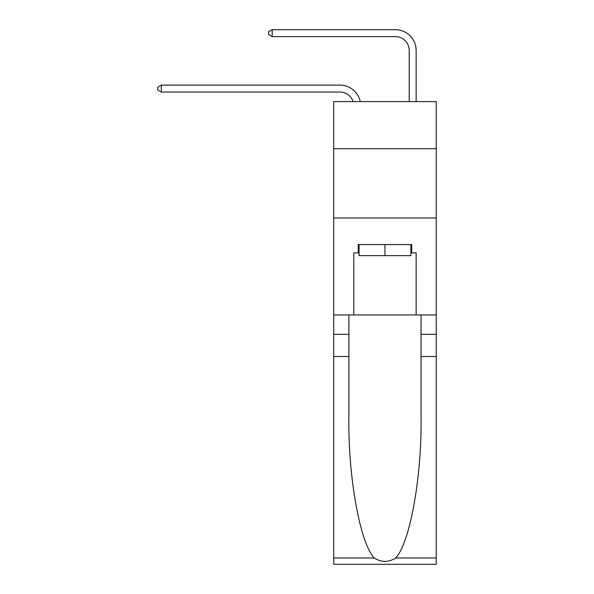 <?xml version="1.0" encoding="UTF-8"?>
<svg xmlns="http://www.w3.org/2000/svg" width="594" height="594" viewBox="0 0 594 594"><rect width="100%" height="100%" fill="white"/><g stroke="black" fill="none" stroke-linecap="round" stroke-linejoin="round"><path stroke-width="0.89" d="M436.226 148.7L436.226 101.596L333.709 101.596L333.709 148.7L436.226 148.7L436.226 314.939L416.142 314.939L416.142 252.881L411.709 252.881L411.709 244.565L358.234 244.565L358.234 252.881L359.066 252.881M333.709 356.497L348.878 356.497L348.878 418.28C348.143 477.331 360.12 543.295 374.25 557.981C381.393 562.533 388.535 562.533 395.686 557.981L436.226 557.981L436.226 564.3L333.709 564.3L333.709 148.7M339.946 85.113L161.375 85.113L339.946 85.113A20.783 20.783 170.1 0 1 360.276 101.596M409.214 101.596L409.214 50.483A13.855 13.855 96.9 0 0 395.359 36.628L272.201 36.628L268.599 34.549L268.599 31.779L272.201 29.7L395.359 29.7A20.783 20.783 33.8 0 1 416.142 50.483L416.142 101.596M410.877 244.565L410.877 255.65L359.066 255.65L359.066 244.565M384.971 244.565L384.971 255.65M395.686 557.981C409.815 543.295 421.792 477.331 421.057 418.28L421.057 314.939M421.057 356.497L436.226 356.497L436.226 314.939M348.878 314.939L348.878 356.497M436.226 557.981L436.226 356.497M333.709 314.939L353.801 314.939L353.801 252.881L358.234 252.881M333.709 217.968L436.226 217.968M353.801 314.939L416.142 314.939M410.877 252.881L411.709 252.881M409.214 50.483A13.855 13.855 -146.2 0 0 395.359 36.628A13.855 13.855 -146.2 0 1 409.214 50.483A13.855 13.855 -146.2 0 0 395.359 36.628A13.855 13.855 -146.2 0 1 409.214 50.483A13.855 13.855 -146.2 0 0 395.359 36.628A13.855 13.855 -146.2 0 1 409.214 50.483A13.855 13.855 -146.2 0 0 395.359 36.628A13.855 13.855 -146.2 0 1 409.214 50.483A13.855 13.855 -146.2 0 0 395.359 36.628A13.855 13.855 -146.2 0 1 409.214 50.483A13.855 13.855 -146.2 0 0 395.359 36.628A13.855 13.855 -146.2 0 1 409.214 50.483A13.855 13.855 -146.2 0 0 395.359 36.628A13.855 13.855 -146.2 0 1 409.214 50.483A13.855 13.855 -146.2 0 0 395.359 36.628A13.855 13.855 -146.2 0 1 409.214 50.483A13.855 13.855 -146.2 0 0 395.359 36.628A13.855 13.855 -146.2 0 1 409.214 50.483A13.855 13.855 -146.2 0 0 395.359 36.628A13.855 13.855 -146.2 0 1 409.214 50.483A13.855 13.855 -146.2 0 0 395.359 36.628A13.855 13.855 -146.2 0 1 409.214 50.483A13.855 13.855 -146.2 0 0 395.359 36.628A13.855 13.855 -146.2 0 1 409.214 50.483A13.855 13.855 -146.2 0 0 395.359 36.628A13.855 13.855 -146.2 0 1 409.214 50.483A13.855 13.855 -146.2 0 0 395.359 36.628A13.855 13.855 -146.2 0 1 409.214 50.483A13.855 13.855 -146.2 0 0 395.359 36.628A13.855 13.855 -146.2 0 1 409.214 50.483A13.855 13.855 -146.2 0 0 395.359 36.628A13.855 13.855 -146.2 0 1 409.214 50.483A13.855 13.855 -146.2 0 0 395.359 36.628A13.855 13.855 -146.2 0 1 409.214 50.483A13.855 13.855 -146.2 0 0 395.359 36.628A13.855 13.855 -146.2 0 1 409.214 50.483A13.855 13.855 -146.2 0 0 395.359 36.628A13.855 13.855 -146.2 0 1 409.214 50.483A13.855 13.855 -146.2 0 0 395.359 36.628A13.855 13.855 -146.2 0 1 409.214 50.483A13.855 13.855 -146.2 0 0 395.359 36.628A13.855 13.855 -146.2 0 1 409.214 50.483A13.855 13.855 -146.2 0 0 395.359 36.628A13.855 13.855 -146.2 0 1 409.214 50.483A13.855 13.855 -146.2 0 0 395.359 36.628A13.855 13.855 -146.2 0 1 409.214 50.483A13.855 13.855 -146.2 0 0 395.359 36.628A13.855 13.855 -146.2 0 1 409.214 50.483A13.855 13.855 -146.2 0 0 395.359 36.628A13.855 13.855 -146.2 0 1 409.214 50.483A13.855 13.855 -146.2 0 0 395.359 36.628A13.855 13.855 -146.2 0 1 409.214 50.483A13.855 13.855 -146.2 0 0 395.359 36.628A13.855 13.855 -146.2 0 1 409.214 50.483A13.855 13.855 -146.2 0 0 395.359 36.628A13.855 13.855 -146.2 0 1 409.214 50.483A13.855 13.855 -146.2 0 0 395.359 36.628A13.855 13.855 -146.2 0 1 409.214 50.483A13.855 13.855 -146.2 0 0 395.359 36.628A13.855 13.855 -146.2 0 1 409.214 50.483A13.855 13.855 -146.2 0 0 395.359 36.628A13.855 13.855 -146.2 0 1 409.214 50.483A13.855 13.855 -146.2 0 0 395.359 36.628A13.855 13.855 -146.2 0 1 409.214 50.483A13.855 13.855 -146.2 0 0 395.359 36.628A13.855 13.855 -146.2 0 1 409.214 50.483M353.118 101.596A13.855 13.855 -9.9 0 0 339.946 92.04L161.375 92.04L157.774 89.961L157.774 87.192L161.375 85.113L161.375 92.04M272.201 29.7L272.201 36.628M421.057 334.333L436.226 334.333M348.878 334.333L333.709 334.333M333.709 557.981L374.25 557.981"/></g></svg>
